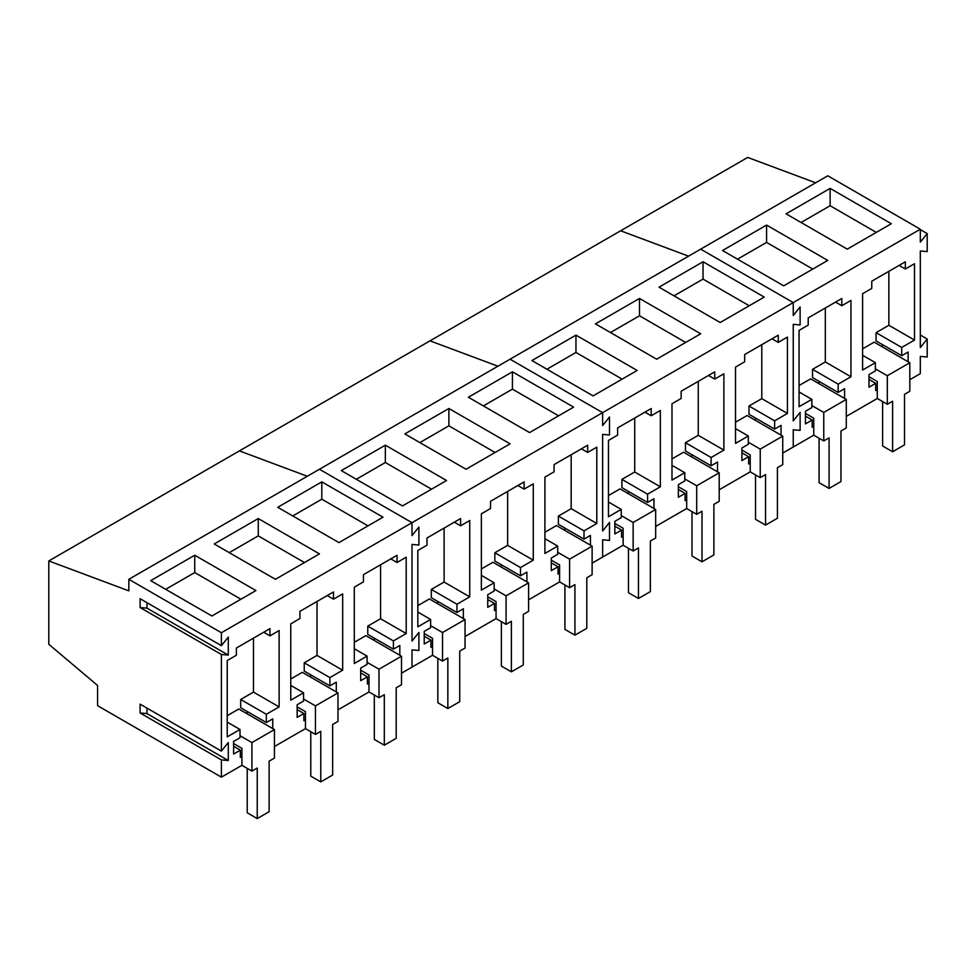 <?xml version="1.0" encoding="UTF-8"?>
<svg xmlns="http://www.w3.org/2000/svg" width="976" height="976" viewBox="0 0 976 976"><rect width="100%" height="100%" fill="white"/><g stroke="black" fill="none" stroke-linecap="round" stroke-linejoin="round"><path stroke-width="1.46" d="M892.613 451.742L892.613 401.197L887.306 404.259L887.306 375.736L909.815 362.743L909.815 391.266L904.496 394.341L904.496 444.885L892.613 451.742L882.609 445.971L882.609 401.551M887.306 404.259L877.29 398.489L877.29 381.518L868.982 376.712M909.815 362.743L874.167 342.161L862.601 348.847M887.306 375.736L875.387 368.867M829.075 488.427L829.075 437.882L823.768 440.945L823.768 412.421L846.277 399.428L846.277 427.952L840.958 431.014L840.958 481.571L829.075 488.427L819.071 482.656L819.071 438.236M823.768 440.945L813.752 435.174L813.752 418.204L805.444 413.397M846.277 399.428L810.629 378.847L799.063 385.52M823.768 412.421L811.849 405.552M765.538 525.112L765.538 474.568L760.231 477.63L760.231 449.106L782.74 436.113L782.74 464.637L777.421 467.699L777.421 518.256L765.538 525.112L755.534 519.33L755.534 474.922M760.231 477.63L750.215 471.859L750.215 454.889L741.906 450.082M782.74 436.113L747.091 415.532L735.526 422.205M760.231 449.106L748.311 442.226M702 561.798L702 511.241L696.693 514.315L696.693 485.792L719.202 472.787L719.202 501.31L713.883 504.385L713.883 554.929L702 561.798L691.996 556.015L691.996 511.607M696.693 514.315L686.677 508.533L686.677 491.562L678.369 486.768M719.202 472.787L683.554 452.217L671.988 458.891M696.693 485.792L684.774 478.911M638.463 598.483L638.463 547.926L633.143 551.001L633.143 522.477L655.665 509.472L655.665 537.996L650.345 541.07L650.345 591.615L638.463 598.483L628.459 592.7L628.459 548.292M633.143 551.001L623.139 545.218L623.139 528.248L614.831 523.453M655.665 509.472L620.016 488.891L608.451 495.576M633.143 522.477L621.236 515.596M574.925 635.156L574.925 584.612L569.606 587.686L569.606 559.163L592.127 546.157L592.127 574.681L586.808 577.755L586.808 628.3L574.925 635.156L564.921 629.386L564.921 584.978M569.606 587.686L559.602 581.903L559.602 564.933L551.294 560.139M592.127 546.157L556.479 525.576L544.913 532.262M569.606 559.163L557.699 552.282M511.387 671.842L511.387 621.297L506.068 624.359L506.068 595.836L528.589 582.843L528.589 611.366L523.27 614.441L523.27 664.985L511.387 671.842L501.383 666.071L501.383 621.651M506.068 624.359L496.064 618.589L496.064 601.619L487.756 596.812M528.589 582.843L492.941 562.261L481.375 568.947M506.068 595.836L494.161 588.967M447.85 708.527L447.85 657.983L442.531 661.045L442.531 632.521L465.052 619.528L465.052 648.052L459.733 651.114L459.733 701.671L447.85 708.527L437.846 702.744L437.846 658.336M442.531 661.045L432.527 655.274L432.527 638.304L424.218 633.497M465.052 619.528L429.403 598.947L417.838 605.62M442.531 632.521L430.623 625.653M384.312 745.213L384.312 694.668L378.993 697.73L378.993 669.207L401.514 656.214L401.514 684.737L396.195 687.799L396.195 738.356L384.312 745.213L374.308 739.43L374.308 695.022M378.993 697.73L368.989 691.96L368.989 674.989L360.681 670.183M401.514 656.214L365.866 635.632L354.3 642.306M378.993 669.207L367.086 662.326M320.775 781.898L320.775 731.341L315.455 734.416L315.455 705.892L337.977 692.887L337.977 721.41L332.657 724.485L332.657 775.029L320.775 781.898L310.771 776.115L310.771 731.707M315.455 734.416L305.451 728.633L305.451 711.663L297.143 706.868M337.977 692.887L302.328 672.318L290.763 678.991M315.455 705.892L303.548 699.011M257.237 818.571L257.237 768.027L251.918 771.101L251.918 742.577L274.439 729.572L274.439 758.096L269.12 761.17L269.12 811.715L257.237 818.571L247.233 812.801L247.233 768.393M251.918 771.101L241.914 765.318L241.914 748.348L233.606 743.553M274.439 729.572L238.791 708.991L227.225 715.676M251.918 742.577L240.011 735.697M793.244 324.337L793.244 420.937L800.125 412.372L793.244 420.937L793.244 324.337L800.125 324.947L800.125 306.952L793.244 315.504L793.244 302.584L793.244 315.504L800.125 306.952L800.125 324.947L793.244 324.337M909.815 379.713L920.319 373.649L920.319 356.399L927.2 357.009L927.2 339.014L920.319 347.566L920.319 250.966L927.2 251.576L927.2 233.581L920.319 242.133L920.319 229.226L827.77 175.79L700.695 249.148L793.244 302.584L602.631 412.641L602.631 425.56L609.512 416.996L602.631 425.56L602.631 412.641L412.018 522.685L412.018 535.604L418.899 527.052L412.018 535.604L412.018 522.685L221.406 632.741L221.406 645.661L140.105 598.715L140.105 607.548L146.986 608.158L146.986 602.692M815.619 182.805L747.714 157.429L620.638 230.787L688.544 256.163L620.638 230.787L430.026 340.844L497.931 366.22L430.026 340.844L239.413 450.888L307.318 476.264L239.413 450.888L48.8 560.944L128.844 590.858L128.844 579.305L221.406 632.741M813.752 435.174L793.244 447.008L793.244 429.769L800.125 430.379L793.244 429.769L793.244 447.008L782.74 453.084M800.125 430.379L800.125 412.372L800.125 430.379M877.29 398.489L846.277 416.398M920.319 229.226L793.244 302.584L700.695 249.148L510.07 359.205L602.631 412.641L510.07 359.205L319.457 469.249L412.018 522.685L319.457 469.249L128.844 579.305M908.119 361.767L908.119 352.019L901.714 355.715L901.714 347.456L914.5 340.075L914.5 263.74L905.35 269.022L905.35 261.8L871.763 281.198L871.763 288.42L862.601 293.703L862.601 370.038L875.387 362.657L875.387 370.917L868.982 374.625L868.982 387.216L875.704 383.336L875.704 390.559L877.29 389.644M844.582 398.452L844.582 388.704L838.177 392.401L838.177 384.141L850.962 376.76L850.962 300.425L841.812 305.708L841.812 298.485L808.213 317.883L808.213 325.093L799.063 330.388L799.063 406.724L811.849 399.343L811.849 407.602L805.444 411.299L805.444 423.901L812.166 420.022L812.166 427.244L813.752 426.317M783.728 285.834L827.77 260.409L766.575 225.078L722.533 250.515L783.728 285.834M847.266 249.148L891.308 223.724L830.112 188.405L786.07 213.829L847.266 249.148M927.2 339.014L920.319 335.036M927.2 233.581L920.319 229.604M914.5 340.075L888.868 325.264L888.868 271.316M901.714 347.456L876.07 332.657L888.868 325.264M901.714 355.715L876.07 340.917L876.07 332.657M882.487 344.613L882.487 346.968M875.704 383.336L868.982 379.457M875.387 362.657L862.601 355.276M905.35 269.022L899.091 265.411M850.962 376.76L825.33 361.95L825.33 308.001M838.177 384.141L812.532 369.331L825.33 361.95M838.177 392.401L812.532 377.602L812.532 369.331M818.949 381.299L818.949 383.641M812.166 420.022L805.444 416.142M811.849 399.343L799.063 391.949M841.812 305.708L835.554 302.096M766.575 225.078L766.575 242.414L737.539 259.177M812.764 269.071L766.575 242.414M830.112 188.405L830.112 205.729L801.089 222.491M876.302 232.398L830.112 205.729M609.512 522.428L602.631 530.981L602.631 434.381L609.512 435.003L609.512 416.996L609.512 435.003L602.631 434.381L602.631 530.981L609.512 522.428L609.512 540.423L609.512 522.428M623.139 545.218L602.631 557.064L602.631 539.813L609.512 540.423L602.631 539.813L602.631 557.064L592.127 563.128M750.215 471.859L719.202 489.757M686.677 508.533L655.665 526.442M781.044 435.137L781.044 425.39L774.639 429.086L774.639 420.827L787.425 413.434L787.425 337.098L778.275 342.393L778.275 335.171L744.676 354.556L744.676 361.779L735.526 367.074L735.526 443.409L748.311 436.016L748.311 444.287L741.906 447.984L741.906 460.587L748.629 456.707L748.629 463.929L750.215 463.002M717.506 471.811L717.506 462.075L711.101 465.772L711.101 457.512L723.887 450.119L723.887 373.784L714.737 379.078L714.737 371.856L681.138 391.242L681.138 398.464L671.988 403.759L671.988 480.094L684.774 472.701L684.774 480.973L678.369 484.669L678.369 497.272L685.091 493.392L685.091 500.615L686.677 499.688M653.969 508.496L653.969 498.748L647.564 502.457L647.564 494.185L660.349 486.804L660.349 410.469L651.199 415.752L651.199 408.541L617.601 427.927L617.601 435.15L608.451 440.432L608.451 516.768L621.236 509.387L621.236 517.658L614.831 521.355L614.831 533.957L621.553 530.066L621.553 537.288L623.139 536.373M593.115 395.89L637.157 370.465L575.962 335.134L531.92 360.559L593.115 395.89M656.653 359.205L700.695 333.78L639.5 298.449L595.458 323.873L656.653 359.205M720.19 322.519L764.232 297.094L703.037 261.763L658.995 287.188L720.19 322.519M787.425 413.434L761.792 398.635L761.792 344.687M774.639 420.827L748.995 406.016L761.792 398.635M774.639 429.086L748.995 414.288L748.995 406.016M755.412 417.984L755.412 420.327M748.629 456.707L741.906 452.827M748.311 436.016L735.526 428.635M778.275 342.393L772.016 338.782M723.887 450.119L698.255 435.32L698.255 381.372M711.101 457.512L685.457 442.701L698.255 435.32M711.101 465.772L685.457 450.973L685.457 442.701M691.874 454.67L691.874 457.012M685.091 493.392L678.369 489.513M684.774 472.701L671.988 465.32M714.737 379.078L708.478 375.467M660.349 486.804L634.717 472.006L634.717 418.045M647.564 494.185L621.919 479.387L634.717 472.006M647.564 502.457L621.919 487.646L621.919 479.387M628.337 491.355L628.337 493.697M621.553 530.066L614.831 526.186M621.236 509.387L608.451 502.006M651.199 415.752L644.941 412.14M575.962 335.134L575.962 352.458L546.926 369.221M622.139 379.127L575.962 352.458M639.5 298.449L639.5 315.785L610.464 332.535M685.689 342.442L639.5 315.785M703.037 261.763L703.037 279.099L674.001 295.862M749.226 305.756L703.037 279.099M418.899 632.472L412.018 641.037L412.018 544.437L418.899 545.047L418.899 527.052L418.899 545.047L412.018 544.437L412.018 641.037L418.899 632.472L418.899 650.48L418.899 632.472M432.527 655.274L412.018 667.108L412.018 649.87L418.899 650.48L412.018 649.87L412.018 667.108L401.514 673.184M559.602 581.903L528.589 599.813M496.064 618.589L465.052 636.498M590.431 545.181L590.431 535.434L584.026 539.142L584.026 530.871L596.812 523.49L596.812 447.154L587.662 452.437L587.662 445.215L554.063 464.613L554.063 471.835L544.913 477.118L544.913 553.453L557.699 546.072L557.699 554.331L551.294 558.04L551.294 570.631L558.016 566.751L558.016 573.973L559.602 573.058M526.894 581.867L526.894 572.119L520.489 575.816L520.489 567.556L533.274 560.175L533.274 483.84L524.124 489.122L524.124 481.9L490.525 501.298L490.525 508.52L481.375 513.803L481.375 590.138L494.161 582.757L494.161 591.017L487.756 594.726L487.756 607.316L494.478 603.436L494.478 610.659L496.064 609.744M463.356 618.552L463.356 608.804L456.951 612.501L456.951 604.242L469.737 596.861L469.737 520.513L460.587 525.808L460.587 518.585L426.988 537.983L426.988 545.194L417.838 550.488L417.838 626.824L430.623 619.443L430.623 627.702L424.218 631.399L424.218 644.001L430.941 640.122L430.941 647.344L432.527 646.417M402.502 505.934L446.544 480.509L385.349 445.178L341.307 470.615L402.502 505.934M466.04 469.249L510.082 443.824L448.887 408.493L404.845 433.93L466.04 469.249M529.578 432.575L573.62 407.138L512.424 371.819L468.382 397.244L529.578 432.575M596.812 523.49L571.18 508.679L571.18 454.731M584.026 530.871L558.382 516.072L571.18 508.679M584.026 539.142L558.382 524.332L558.382 516.072M564.799 528.04L564.799 530.383M558.016 566.751L551.294 562.871M557.699 546.072L544.913 538.691M587.662 452.437L581.403 448.826M533.274 560.175L507.642 545.364L507.642 491.416M520.489 567.556L494.844 552.758L507.642 545.364M520.489 575.816L494.844 561.017L494.844 552.758M501.249 564.714L501.249 567.068M494.478 603.436L487.756 599.557M494.161 582.757L481.375 575.364M524.124 489.122L517.866 485.511M469.737 596.861L444.104 582.05L444.104 528.101M456.951 604.242L431.307 589.431L444.104 582.05M456.951 612.501L431.307 597.702L431.307 589.431M437.712 601.399L437.712 603.741M430.941 640.122L424.218 636.242M430.623 619.443L417.838 612.05M460.587 525.808L454.328 522.197M385.349 445.178L385.349 462.514L356.313 479.277M431.526 489.171L385.349 462.514M448.887 408.493L448.887 425.829L419.851 442.592M495.064 452.486L448.887 425.829M512.424 371.819L512.424 389.143L483.388 405.906M558.601 415.813L512.424 389.143M241.914 765.318L221.406 777.164L221.406 759.914L228.286 760.524L228.286 742.529L221.406 751.081L140.105 704.147L140.105 712.98L146.986 713.59L146.986 708.125M368.989 691.96L337.977 709.857M305.451 728.633L274.439 746.542M221.406 751.081L221.406 654.481L228.286 655.103L228.286 637.096L221.406 645.661M399.818 655.238L399.818 645.49L393.413 649.186L393.413 640.927L406.199 633.534L406.199 557.198L397.037 562.493L397.037 555.271L363.45 574.657L363.45 581.879L354.3 587.174L354.3 663.509L367.086 656.116L367.086 664.388L360.681 668.084L360.681 680.687L367.403 676.807L367.403 684.03L368.989 683.102M336.281 691.911L336.281 682.175L329.876 685.872L329.876 677.6L342.661 670.219L342.661 593.884L333.499 599.179L333.499 591.956L299.913 611.342L299.913 618.564L290.763 623.859L290.763 700.195L303.548 692.801L303.548 701.073L297.143 704.77L297.143 717.372L303.865 713.493L303.865 720.715L305.451 719.788M272.743 728.596L272.743 718.848L266.338 722.557L266.338 714.286L279.124 706.905L279.124 630.569L269.962 635.852L269.962 628.629L236.375 648.027L236.375 655.25L227.225 660.532L227.225 736.868L240.011 729.487L240.011 737.758L233.606 741.455L233.606 754.058L240.328 750.166L240.328 757.388L241.914 756.473M221.406 777.164L97.576 705.672L97.576 685.457L48.8 644.294L48.8 560.944M211.89 615.99L255.932 590.565L194.736 555.234L150.694 580.659L211.89 615.99M275.427 579.305L319.469 553.88L258.274 518.549L214.232 543.974L275.427 579.305M338.965 542.619L383.007 517.195L321.812 481.863L277.77 507.288L338.965 542.619M228.286 760.524L146.986 713.59M221.406 759.914L140.105 712.98M221.406 654.481L140.105 607.548M228.286 655.103L146.986 608.158M406.199 633.534L380.567 618.735L380.567 564.787M393.413 640.927L367.769 626.116L380.567 618.735M393.413 649.186L367.769 634.388L367.769 626.116M374.174 638.084L374.174 640.427M367.403 676.807L360.681 672.928M367.086 656.116L354.3 648.735M397.037 562.493L390.79 558.882M342.661 670.219L317.017 655.421L317.017 601.472M329.876 677.6L304.231 662.802L317.017 655.421M329.876 685.872L304.231 671.073L304.231 662.802M310.636 674.77L310.636 677.112M303.865 713.493L297.143 709.613M303.548 692.801L290.763 685.42M333.499 599.179L327.253 595.567M279.124 706.905L253.479 692.106L253.479 638.145M266.338 714.286L240.694 699.487L253.479 692.106M266.338 722.557L240.694 707.746L240.694 699.487M247.099 711.455L247.099 713.798M240.328 750.166L233.606 746.286M240.011 729.487L227.225 722.106M269.962 635.852L263.715 632.241M194.736 555.234L194.736 572.558L165.7 589.321M240.913 599.227L194.736 572.558M258.274 518.549L258.274 535.885L229.238 552.636M304.451 562.542L258.274 535.885M321.812 481.863L321.812 499.2L292.776 515.962M367.989 525.857L321.812 499.2"/></g></svg>
